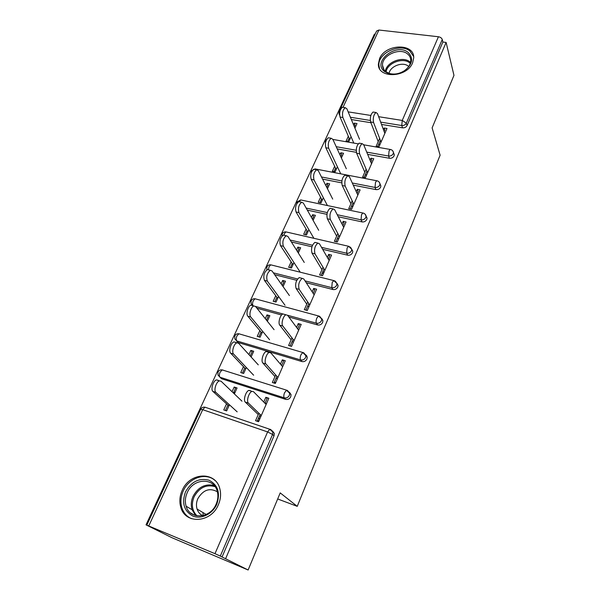 <?xml version="1.0" encoding="UTF-8"?>
<svg xmlns="http://www.w3.org/2000/svg" width="600" height="600" viewBox="0 0 600 600"><rect width="100%" height="100%" fill="white"/><g stroke="black" fill="none" stroke-linecap="round" stroke-linejoin="round"><path stroke-width="0.9" d="M379.56 58.613L378.375 64.14C377.798 78.735 406.86 77.88 412.605 62.843L413.707 57.84C414.457 42.848 385.425 43.755 379.56 58.613M182.183 490.388C179.625 496.192 179.183 501.885 180.863 507.465C185.385 524.588 211.23 522.877 218.4 504.653C220.665 499.335 221.153 494.123 219.885 489.007C215.917 470.895 189.675 472.11 182.183 490.388M339.248 111.345L376.605 31.02L378.915 30.023L438.428 36.758C440.438 37.125 441.713 38.047 442.26 39.51L442.875 42.045L446.123 42.42L453.975 75.367L432.12 127.882L440.115 155.197L297.24 506.347L280.207 492.893L248.123 570L171.87 537.683L146.025 524.835L214.98 553.68L267.608 431.933L202.71 409.68L148.845 525.735M375.12 34.215L374.423 34.133L146.025 524.835M377.655 146.572L380.392 140.347M384.202 131.655L384.915 130.028L384.18 128.025L383.46 129.66M347.715 141.36L349.163 138.172M354.345 126.757L355.095 125.115L354.278 123.127L353.528 124.778M364.163 177.345L366.923 171.053M370.845 162.097L371.7 160.155L370.905 158.22L370.05 160.17M333.99 171.57L335.55 168.15M340.77 156.653L341.655 154.695L340.785 152.775L339.892 154.733M350.257 209.04L353.048 202.68M357.09 193.462L358.087 191.183L357.24 189.322L356.235 191.602M319.868 202.673L321.532 199.005M326.79 187.425L327.825 185.145L326.895 183.3L325.853 185.58M335.925 241.71L338.745 235.282M342.915 225.772L344.07 223.147L343.163 221.362L342 223.995M305.31 234.705L307.095 230.782M312.39 219.12L313.582 216.502L312.593 214.725L311.392 217.35M321.15 275.385L324 268.89M328.298 259.087L329.618 256.087L328.65 254.385L327.322 257.4M290.317 267.72L292.222 263.528M297.555 251.782L298.913 248.798L297.855 247.103L296.498 250.095M305.91 310.125L308.79 303.562M313.23 293.445L314.722 290.048L313.68 288.442L312.188 291.847M274.853 301.755L276.885 297.285M282.263 285.45L283.793 282.09L282.668 280.478L281.13 283.853M290.183 345.983L293.093 339.345M297.675 328.905L299.347 325.087L298.245 323.572L296.558 327.405M258.907 336.862L261.075 332.093M266.49 320.175L268.2 316.403L267.007 314.888L265.29 318.668M273.945 383.002L276.885 376.29M281.618 365.513L283.485 361.245L282.308 359.843L280.425 364.118M242.452 373.095L244.763 368.002M250.215 356.002L252.12 351.81L250.853 350.392L248.933 354.6M277.688 498.96L297.24 506.347M265.095 403.17L266.498 403.627M272.475 430.95L274.305 433.418L274.013 435.817L222.053 556.972L248.123 570M274.013 435.817L272.558 434.445L220.29 556.08L222.053 556.972M220.29 556.08L214.98 553.68M257.168 421.252L260.138 414.465M265.028 403.327L267.105 398.588L265.845 397.29L263.76 402.045M225.458 410.505L227.925 405.075M233.407 393L235.522 388.342L234.18 387.03L232.05 391.702M446.123 42.42L225.69 558.518M265.845 397.29L268.845 398.265L258.57 421.725L255.555 420.705L258.847 413.22M229.44 404.79L226.665 410.918L223.755 409.928L226.538 403.815M234.375 393.915L237.067 387.967L234.18 387.03M234.87 392.82L233.91 391.897M393.42 152.977L394.29 154.748L394.058 155.887C393.082 157.657 391.537 158.445 389.438 158.265L367.657 154.365M356.37 152.34L337.222 148.913M442.875 42.045L407.092 125.49C406.14 127.208 404.625 127.988 402.54 127.837L381.525 124.433M370.92 122.715L351.353 119.535M366.112 169.14L362.632 177.053L365.49 177.6L373.755 158.738L370.905 158.22M337.41 166.778L335.145 171.788L332.37 171.255L334.65 166.26M341.392 158.01L343.538 153.278L340.785 152.775M366.09 216.233L367.043 218.115L366.788 219.465C365.76 221.333 364.178 222.142 362.04 221.895L338.295 216.78M326.94 214.343L307.312 210.12M337.815 233.528L334.373 241.35L337.282 242.017L346.05 221.993L343.163 221.362M308.88 229.68L306.48 234.975L303.668 234.33L306.075 229.05M313.103 220.373L315.39 215.333L312.593 214.725M336.93 283.358L338.085 285.435L337.808 287.048C336.728 289.028 335.1 289.853 332.918 289.522L306.233 282.728M296.767 280.32L274.657 274.688M307.725 301.987L304.335 309.705L307.282 310.5L316.62 289.192L313.68 288.442M278.58 296.468L276.038 302.077L273.188 301.305L275.737 295.718M283.065 286.582L285.502 281.205L282.668 280.478M305.7 354.728L307.237 357.06L306.945 359.017C305.805 361.118 304.125 361.965 301.913 361.553L238.252 342.57L236.377 340.785M275.678 374.933L272.347 382.5L275.34 383.445L285.285 360.735L282.308 359.843M246.345 367.53L243.645 373.478L240.757 372.562L243.458 366.63M251.123 357L253.725 351.255L250.853 350.392M289.447 392.257L291.045 394.62L290.752 396.78C289.575 398.955 287.873 399.81 285.638 399.345L221.535 378.735L219.638 376.755M262.718 331.44L260.1 337.215L257.228 336.375L259.853 330.615M267.345 321.24L269.865 315.683L267.007 314.888M291.96 337.875L288.6 345.517L291.57 346.388L301.2 324.397L298.245 323.572M321.585 318.487L322.905 320.685L322.62 322.455C321.51 324.495 319.86 325.335 317.663 324.96L288.847 317.01M281.565 315.007L256.935 308.205M293.962 262.567L291.487 268.013L288.66 267.308L291.135 261.87M298.312 252.975L300.675 247.77L297.855 247.103M323.01 267.225L319.59 275.002L322.515 275.722L331.56 255.075L328.65 254.385M351.757 249.3L352.793 251.257L352.522 252.735C351.472 254.655 349.868 255.472 347.707 255.188L322.657 249.315M311.933 246.803L291.39 241.98M323.355 197.767L321.022 202.913L318.233 202.327L320.572 197.19M327.457 188.73L329.67 183.847L326.895 183.3M352.178 200.85L348.72 208.718L351.6 209.325L360.112 189.892L357.24 189.322M379.965 184.14L380.873 185.955L380.625 187.2C379.627 189.015 378.067 189.817 375.945 189.6L353.265 185.137M341.745 182.873L322.567 179.1M351.067 136.688L348.855 141.562L346.103 141.083L348.322 136.215M354.93 128.167L357.015 123.578L354.278 123.127M379.635 138.368L376.14 146.31L378.983 146.805L387 128.49L384.18 128.025M266.138 404.445L253.522 391.702L252.007 391.388C248.933 392.153 246.127 401.34 248.423 403.147L245.325 402.127C243.022 400.312 245.82 391.14 248.91 390.382L250.44 390.705M260.692 416.88L259.56 415.793M258.263 414.548L245.325 402.127M261.27 415.56L248.423 403.147M258.788 421.222L257.505 420.48M260.017 418.425L258.728 417.683M241.972 401.168L221.062 381.218L219.458 380.873C216.24 381.555 213.45 390.562 215.895 392.408L212.91 391.418C210.458 389.572 213.24 380.58 216.472 379.905L218.085 380.257M234.84 392.88L233.64 392.49M258.442 418.327L259.688 419.175M215.895 392.408L237.173 411.855M212.91 391.418L228.907 405.967M216.788 504.225C212.58 513.982 201.27 519.585 192.9 516.082C184.028 511.065 181.553 503.002 185.498 491.903C191.295 481.635 199.125 477.735 208.98 480.202C217.935 484.905 220.538 492.915 216.788 504.225M187.208 492.705C185.19 497.303 184.83 501.81 186.142 506.235C189.727 519.982 210.405 518.67 216.15 504.105C217.972 499.822 218.362 495.615 217.312 491.498C214.087 477.105 193.155 478.103 187.208 492.705M202.673 515.692C199.942 514.32 198.083 512.107 197.07 509.04C196.058 505.635 196.32 502.17 197.858 498.63C203.167 489.825 209.678 487.553 217.388 491.79M215.048 480.502C205.897 472.065 188.88 477.743 183.218 491.002C180.683 496.763 180.248 502.403 181.913 507.938C183.623 513 186.795 516.577 191.422 518.67M203.062 512.61L203.055 515.602M408.135 52.418C413.715 58.2 412.515 64.312 404.543 70.762C399.21 74.055 393.87 74.985 388.507 73.567L384.495 71.49C371.79 62.047 396.255 42.39 408.135 52.418M385.627 71.543L389.34 73.463C394.298 74.775 399.24 73.905 404.168 70.867C408.42 67.905 410.618 64.403 410.76 60.375C410.7 57.742 409.612 55.582 407.49 53.895C399.69 47.168 381.638 55.508 382.522 65.392C382.62 67.86 383.655 69.907 385.627 71.543M389.055 73.373C390.173 66.157 402.817 61.395 408.3 66.157L408.705 66.502M413.625 56.528L409.882 51.008C400.155 42.682 377.782 53.07 378.907 65.332L379.522 68.512M282.653 366.735L270.84 352.868L269.288 352.455C266.392 353.175 263.798 361.957 265.905 363.938L262.83 363C260.707 361.02 263.303 352.252 266.212 351.54L267.772 351.952M277.237 379.103L276.173 377.918M274.957 376.56L262.83 363M277.942 377.483L265.905 363.938M298.65 330.218L287.58 315.308L286.013 314.805C283.275 315.48 280.868 323.895 282.81 326.017L279.757 325.155C277.808 323.04 280.215 314.632 282.96 313.965L284.468 314.377M306.69 355.627L306.487 356.093M293.257 342.525L292.26 341.243M291.12 339.78L279.757 325.155M294.09 340.635L282.81 326.017M314.138 294.847L303.788 278.97L302.205 278.362C299.01 281.212 297.998 284.873 299.168 289.335L296.138 288.548C294.952 284.093 295.965 280.44 299.175 277.597L300.562 277.95M322.343 319.2L322.17 319.59M308.782 307.087L307.845 305.715M306.78 304.155L296.138 288.548M309.72 304.935L299.168 289.335M329.153 260.565L319.47 243.788L317.888 243.083C314.888 245.782 313.92 249.36 314.993 253.822L311.993 253.11C310.905 248.647 311.865 245.077 314.88 242.385L316.163 242.685M323.827 272.737L322.95 271.29M321.952 269.625L311.993 253.11M324.87 270.345L314.993 253.822M343.71 227.325L334.665 209.715L333.082 208.905C330.263 211.462 329.34 214.972 330.33 219.435L327.345 218.782C326.347 214.327 327.263 210.825 330.097 208.275L331.275 208.522M338.415 239.43L337.597 237.9M336.66 236.16L327.345 218.782M339.562 236.812L330.33 219.435M275.67 382.68L274.418 381.915M258.278 364.86L238.597 343.245L236.962 342.81C233.917 343.455 231.345 352.072 233.603 354.067L230.64 353.168C228.375 351.165 230.947 342.562 234 341.925L235.642 342.36M274.072 382.702L274.92 383.31M233.603 354.067L253.627 375.218M230.64 353.168L245.685 368.978M274.072 329.67L255.57 306.502L253.905 305.97C251.04 306.585 248.655 314.85 250.733 316.98L247.792 316.147C245.7 314.017 248.085 305.767 250.965 305.16L252.555 305.603M250.733 316.98L269.565 339.712M247.792 316.147L261.945 333.135M289.395 295.545L272.002 270.93L270.322 270.308C267.007 273.06 266.002 276.653 267.315 281.077L264.397 280.32C263.07 275.895 264.067 272.31 267.397 269.565L268.875 269.94M267.315 281.077L285.022 305.28M264.397 280.32L277.71 298.395M323.362 273.788L322.222 272.955M304.26 262.433L287.918 236.475L286.237 235.748C283.118 238.365 282.165 241.882 283.38 246.3L280.478 245.61C279.248 241.192 280.2 237.683 283.327 235.072L284.685 235.388M283.38 246.3L300.022 271.882M280.478 245.61L292.987 264.705M336.645 241.868L336.045 241.433M318.69 230.288L303.345 203.077L301.665 202.252C298.725 204.743 297.817 208.192 298.942 212.603L296.062 211.98C294.93 207.57 295.83 204.12 298.778 201.645L300.022 201.907M298.942 212.603L313.905 238.312M296.062 211.98L307.815 232.02M357.832 195.083L349.388 176.685L347.82 175.778C345.157 178.208 344.28 181.657 345.188 186.105L342.225 185.52C341.31 181.072 342.188 177.637 344.858 175.208L345.938 175.41M352.567 207.112L351.803 205.515M350.925 203.692L342.225 185.52M353.805 204.285L345.188 186.105M332.707 199.08L318.3 170.7L316.627 169.778C313.86 172.14 312.998 175.53 314.032 179.94L311.175 179.37C310.125 174.968 310.987 171.585 313.763 169.23L314.903 169.447M314.032 179.94L327.435 205.553M311.175 179.37L322.207 200.295M371.543 163.785L363.66 144.667L362.115 143.655C359.603 145.972 358.763 149.355 359.587 153.803L356.655 153.278C355.815 148.83 356.655 145.455 359.175 143.145L360.157 143.31M366.308 175.748L365.587 174.083M364.778 172.178L356.655 153.278M367.627 172.718L359.587 153.803M346.32 168.757L332.812 139.29L331.155 138.27C328.545 140.52 327.712 143.85 328.673 148.252L325.83 147.743C324.862 143.347 325.688 140.025 328.312 137.775L329.347 137.955M328.673 148.252L340.74 173.835M325.83 147.743L336.188 169.485M384.847 133.403L377.505 113.602L375.983 112.493C373.612 114.705 372.803 118.028 373.56 122.468L370.642 121.995C369.877 117.562 370.688 114.24 373.065 112.035L373.957 112.177M379.65 145.282L378.983 143.558M378.218 141.593L370.642 121.995M381.053 142.08L373.56 122.468M359.55 139.29L346.89 108.802L345.255 107.685C342.788 109.837 341.993 113.115 342.87 117.502L340.05 117.045C339.165 112.665 339.952 109.395 342.435 107.243L343.38 107.392M342.87 117.502L353.798 143.085M340.05 117.045L349.763 139.56M274.305 433.418L272.858 432.045L272.558 434.445L267.608 431.933L269.76 429.255L271.013 429.765M270.638 429.412L272.858 432.045L269.76 429.255L204.998 407.183L202.71 409.68L200.625 409.41L146.88 524.97M378.915 30.023L343.035 107.34M348.165 111.87L370.845 115.462M378.653 116.7L402.255 120.435L438.428 36.758M442.26 39.51L406.32 123.165L407.092 125.49M402.54 127.837L401.752 125.52L402.255 120.435L406.32 123.165C405.36 124.882 403.838 125.67 401.752 125.52L380.67 122.123M339.615 115.073L338.985 113.722L339.15 111.57L340.072 110.82M285.638 399.345L284.257 397.845L219.952 377.205L221.535 378.735M200.663 409.335C201.577 407.625 203.025 406.905 204.998 407.183L205.065 407.205M217.98 372.09L218.01 375.082L219.952 377.205C219.142 376.118 219.188 374.452 220.095 372.218L222.21 369.9L223.222 370.14L222.562 370.005M291.045 394.62L286.538 390.248L284.558 392.722C283.665 395.055 283.567 396.765 284.257 397.845C286.5 398.31 288.21 397.455 289.388 395.272L289.688 393.105L287.595 390.623M301.913 361.553L300.615 359.925L236.752 340.928L238.252 342.57M307.237 357.06L302.782 352.5L300.952 354.788C300.082 357.06 299.978 358.77 300.615 359.925C302.843 360.337 304.53 359.49 305.678 357.375L305.97 355.418L303.743 352.815M317.663 324.96L316.455 323.212L287.543 315.255M282.907 313.98L255.532 306.45M332.918 289.522L331.793 287.663L305.017 280.868M297.562 278.978L273.345 272.827M347.707 255.188L346.657 253.215L321.525 247.35M312.502 245.243L290.153 240.022M362.04 221.895L361.058 219.825L337.237 214.725M327.308 212.595L306.157 208.065M375.945 189.6L375.03 187.44L352.282 182.993M341.888 180.96L321.48 176.962M389.438 158.265L388.59 156.023L366.735 152.13M356.22 150.262L336.21 146.7M370.305 120.458L350.4 117.248M218.025 371.993C218.91 370.358 220.305 369.653 222.21 369.9L287.445 390.457M234.795 335.947L234.78 338.775L236.752 340.928C235.995 339.772 236.055 338.115 236.94 335.933L238.89 333.78L239.79 334.043M234.847 335.835C235.702 334.252 237.053 333.562 238.89 333.78L303.705 352.77M251.085 300.915L251.04 303.608L252.63 305.625M322.905 320.685L321.728 318.923L321.435 320.692C320.317 322.748 318.66 323.58 316.455 323.212C315.855 322.005 315.983 320.295 316.822 318.082L318.51 315.96L255.067 298.77L253.252 300.772C252.413 302.85 252.33 304.507 253.005 305.722M319.403 316.23L318.51 315.96L321.728 318.923L319.665 316.358M251.145 300.788C251.97 299.257 253.282 298.582 255.067 298.77L256.035 299.032M266.88 266.955L266.865 269.812M338.085 285.435L336.983 283.553L336.697 285.173C335.618 287.16 333.975 287.993 331.793 287.663L332.19 282.532L333.75 280.567L270.75 264.832L269.07 266.692L268.373 269.812M334.582 280.8L333.75 280.567L336.983 283.553L335.28 281.16M266.94 266.812C267.75 265.327 269.017 264.668 270.75 264.832L271.65 265.05M352.793 251.257L351.757 249.278L351.487 250.755C350.43 252.683 348.817 253.507 346.657 253.215L347.07 248.093L348.525 246.263L285.968 231.9L284.415 233.632L283.897 235.208M349.29 246.458L348.525 246.263L351.757 249.278L350.37 247.072M282.27 233.858C283.058 232.41 284.288 231.757 285.968 231.9L286.8 232.087M367.043 218.115L366.082 216.038L365.827 217.395C364.793 219.263 363.21 220.08 361.058 219.825L361.5 214.71L362.85 213.007L300.75 199.942L299.22 201.743M363.555 213.173L362.85 213.007C364.567 213.345 365.647 214.358 366.082 216.038L364.965 214.028M297.142 201.877L300.75 199.942L301.515 200.1M380.873 185.955L379.98 183.788C379.56 182.085 378.48 181.072 376.748 180.743L375.495 182.34L375.03 187.44C377.16 187.657 378.728 186.855 379.733 185.032L379.98 183.788L379.08 181.972M314.438 169.358L315.097 168.907L377.392 180.885M311.58 170.828L315.097 168.907L315.803 169.042M325.522 140.858L325.418 143.377M394.29 154.748L393.457 152.49C393.053 150.765 391.98 149.752 390.24 149.438L389.077 150.922L388.59 156.023C390.697 156.203 392.243 155.407 393.225 153.637L393.457 152.49L392.737 150.855M363.72 144.817L390.825 149.558M258.66 421.14L259.56 419.085M195.608 515.58L192.067 509.707C190.762 505.335 191.093 500.88 193.072 496.342C198.202 487.035 205.237 483.435 214.185 485.543M215.055 486.653C206.243 484.192 199.252 487.597 194.085 496.86C191.093 504.428 192.067 510.765 197.002 515.88M410.272 63.367L409.732 62.91C402.945 57.045 387.36 62.97 386.04 71.858M385.32 71.28C386.55 62.04 402.795 55.778 409.86 61.875M282.202 234.015L282 236.048M297.067 202.042L296.812 203.625M311.505 171.007L311.257 172.657M358.237 143.858L332.88 139.433M326.67 139.395L325.605 140.67M252.007 391.388L248.91 390.382M216.472 379.905L219.458 380.873M197.07 509.04L206.205 514.477M195.847 515.64L192.067 509.707L186.142 506.235M190.447 512.857L194.655 515.287M404.168 70.867L404.543 70.762M389.34 73.463L388.507 73.567M384.03 69.87L382.522 65.392M269.288 352.455L266.212 351.54M286.013 314.805L282.96 313.965M302.205 278.362L299.175 277.597M317.888 243.083L314.88 242.385M333.082 208.905L330.097 208.275M234 341.925L236.962 342.81M250.965 305.16L253.905 305.97M267.397 269.565L270.322 270.308M283.327 235.072L286.237 235.748M298.778 201.645L301.665 202.252M347.82 175.778L344.858 175.208M313.763 169.23L316.627 169.778M362.115 143.655L359.175 143.145M328.312 137.775L331.155 138.27M375.983 112.493L373.065 112.035M342.435 107.243L345.255 107.685"/></g></svg>

